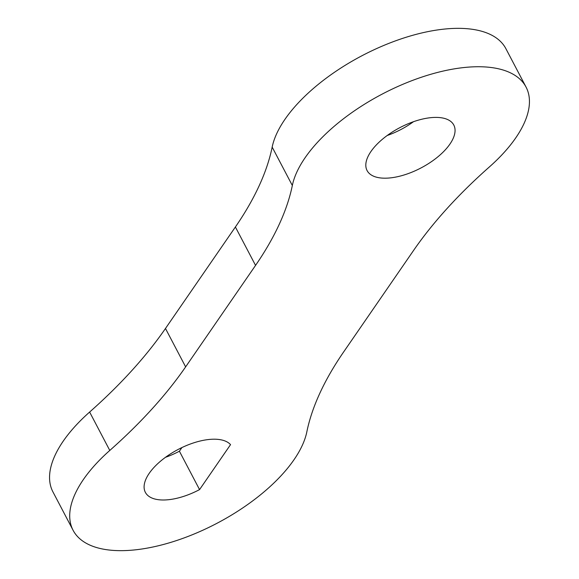 <?xml version="1.0" encoding="UTF-8"?>
<svg xmlns="http://www.w3.org/2000/svg" width="579" height="579" viewBox="0 0 579 579"><rect width="100%" height="100%" fill="white"/><g stroke="black" fill="none" stroke-linecap="round" stroke-linejoin="round"><path stroke-width="0.87" d="M109.786 450.448A375.438 174.438 -27.7 0 0 185.635 366.876L255.549 265.392A375.438 174.438 -27.7 0 0 292.33 185.497A130.586 60.672 -27.7 0 1 465.863 67.345A130.586 60.672 -27.7 0 1 526.058 87.089A130.586 60.672 -27.7 0 1 489.371 166.947A375.438 174.438 -27.7 0 0 413.522 250.519L343.608 352.003A375.438 174.438 -27.7 0 0 306.827 431.898A130.586 60.672 -27.7 0 1 133.293 550.05A130.586 60.672 -27.7 0 1 73.099 530.299A130.586 60.672 -27.7 0 1 109.786 450.448L89.629 412.053A130.586 60.672 -27.7 0 0 52.942 491.911L73.099 530.299M292.33 185.497L272.173 147.102A375.438 174.438 -27.7 0 1 235.392 226.997L165.478 328.481A375.438 174.438 -27.7 0 1 89.629 412.053M272.173 147.102A130.586 60.672 -27.7 0 1 445.707 28.95A130.586 60.672 -27.7 0 1 505.901 48.701L526.058 87.089M389.653 177.963A48.969 22.755 -27.7 0 1 367.079 170.559A48.969 22.755 -27.7 0 1 382.972 138.786A48.969 22.755 -27.7 0 1 431.225 117.624A48.969 22.755 -27.7 0 1 453.791 125.035A48.969 22.755 -27.7 0 1 437.898 156.808A48.969 22.755 -27.7 0 1 389.653 177.963M413.5 121.699A48.969 22.755 -27.7 0 1 387.213 135.5M199.56 489.61L230.543 444.636A48.969 22.755 -27.7 0 0 175.618 450.824A48.969 22.755 -27.7 0 0 145.365 492.36A48.969 22.755 -27.7 0 0 199.56 489.61L179.403 451.215A48.969 22.755 -27.7 0 1 165.5 457.301M179.403 451.215L181.907 447.574M185.635 366.876L165.478 328.481M255.549 265.392L235.392 226.997"/></g></svg>
